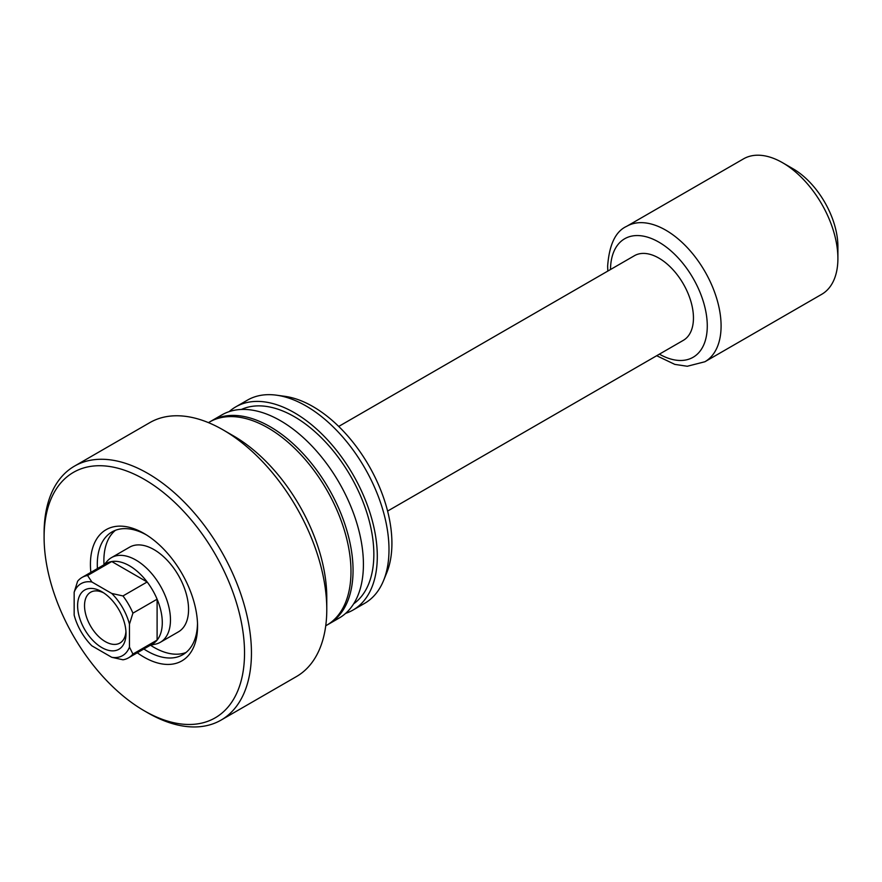 <?xml version="1.0" encoding="UTF-8"?>
<svg xmlns="http://www.w3.org/2000/svg" width="882" height="882" viewBox="0 0 882 882"><rect width="100%" height="100%" fill="white"/><g stroke="black" fill="none" stroke-linecap="round" stroke-linejoin="round"><path stroke-width="1.32" d="M143.854 648.987A70.869 40.914 -120 0 0 147.404 651.181A70.869 40.914 -120 0 0 182.839 654.687A70.869 40.914 -120 0 0 197.502 623.342M90.857 572.363A75.753 43.736 60 0 1 90.427 564.359A75.753 43.736 60 0 1 144.747 533.875A75.753 43.736 60 0 1 197.557 625.349A75.753 43.736 60 0 1 197.557 626.209A75.753 43.736 60 0 1 137.283 652.779M146.456 534.922A70.869 40.914 -120 0 0 111.97 531.945A70.869 40.914 -120 0 0 97.296 564.392A70.869 40.914 -120 0 0 97.417 568.57M160.348 642.283L178.429 631.843A48.874 28.213 -120 0 0 185.926 592.682A48.874 28.213 -120 0 0 153.997 549.607A48.874 28.213 -120 0 0 129.555 547.193L111.474 557.633A48.874 28.213 60 0 1 149.135 570.731A48.874 28.213 60 0 1 170.469 619.914A48.874 28.213 60 0 1 160.348 642.283A48.874 28.213 60 0 1 155.276 644.191L150.458 645.172A70.869 40.914 -120 0 0 153.997 647.377A70.869 40.914 -120 0 0 185.981 652.526M115.421 530.314A70.869 40.914 -120 0 0 104.01 564.767L107.284 561.073A48.874 28.213 60 0 1 111.474 557.633M44.1 537.237A141.726 81.828 60 0 1 144.317 479.378A141.726 81.828 60 0 1 244.535 652.967A141.726 81.828 60 0 1 144.317 710.826A141.726 81.828 60 0 1 44.1 537.237L44.1 533.246A146.621 84.65 60 0 1 74.463 466.137A146.621 84.65 60 0 1 187.447 505.408A146.621 84.65 60 0 1 251.447 652.967A146.621 84.65 60 0 1 221.084 720.087A146.621 84.65 60 0 1 147.768 712.821L144.317 710.826M74.463 466.137L149.808 422.632A146.621 84.65 60 0 1 223.113 429.898A146.621 84.65 60 0 1 326.781 609.473A146.621 84.65 60 0 1 296.418 676.582L221.084 720.087M223.113 429.898L233.476 435.884A131.958 76.183 60 0 1 326.781 597.5L326.781 609.473M208.45 422.632L209.387 422.092A117.295 67.716 60 0 1 299.781 453.513A117.295 67.716 60 0 1 350.981 571.558A117.295 67.716 60 0 1 326.682 625.25L325.745 625.801M210.434 421.508A117.295 67.716 60 0 1 211.46 420.901A117.295 67.716 60 0 1 301.853 452.323A117.295 67.716 60 0 1 353.054 570.367A117.295 67.716 60 0 1 328.754 624.059A117.295 67.716 60 0 1 327.707 624.643M211.46 420.901L221.834 414.915A117.295 67.716 60 0 1 312.217 446.336A117.295 67.716 60 0 1 363.417 564.381A117.295 67.716 60 0 1 339.129 618.073L328.754 624.059M241.414 409.457A112.411 64.893 60 0 1 326.836 443.459A112.411 64.893 60 0 1 373.847 554.37A112.411 64.893 60 0 1 353.638 603.839M229.188 411.618A117.295 67.716 60 0 1 235.715 406.9A117.295 67.716 60 0 1 326.097 438.321A117.295 67.716 60 0 1 377.298 556.366A117.295 67.716 60 0 1 353.009 610.057A117.295 67.716 60 0 1 345.656 613.354M235.715 406.9L247.401 400.152A117.295 67.716 60 0 1 276.452 395.18A117.295 67.716 60 0 1 388.995 549.607A117.295 67.716 60 0 1 383.527 580.632A117.295 67.716 60 0 1 364.696 603.31L353.009 610.057M276.452 395.18L284.787 396.316A111.65 64.463 60 0 1 391.917 543.323A111.65 64.463 60 0 1 386.713 572.848L383.527 580.632M126.005 633.607A34.211 19.757 60 0 1 101.816 647.575A34.211 19.757 60 0 1 77.616 605.68A34.211 19.757 60 0 1 101.816 591.712A34.211 19.757 60 0 1 126.005 633.607M103.602 592.825A29.327 16.934 -120 0 0 90.603 592.252A29.327 16.934 -120 0 0 84.529 605.68A29.327 16.934 -120 0 0 97.329 635.183A29.327 16.934 -120 0 0 119.93 643.044A29.327 16.934 -120 0 0 125.939 631.501M82.059 577.434L106.248 563.477A46.426 26.802 60 0 1 111.749 561.536L147.162 581.977A46.426 26.802 60 0 1 157.106 599.198L157.106 640.089A46.426 26.802 -120 0 0 162.288 622.637A46.426 26.802 -120 0 0 157.106 599.198L132.917 613.166L129.456 624.147L129.456 647.068L132.917 654.058A46.426 26.802 60 0 1 128.485 657.862A46.426 26.802 60 0 1 122.973 659.791L111.738 657.299L91.882 645.833A41.542 23.979 -120 0 1 74.165 615.14L74.165 592.219L77.616 581.238A46.426 26.802 60 0 1 82.059 577.434A46.426 26.802 60 0 1 87.561 575.505L91.882 581.988L111.738 593.454L122.973 595.945A46.426 26.802 60 0 1 132.917 613.166M122.973 595.945L147.162 581.977A46.426 26.802 -120 0 0 111.749 561.536L87.561 575.505M338.721 426.436L634.456 255.692A48.874 28.213 60 0 1 672.117 268.79A48.874 28.213 60 0 1 693.45 317.972A48.874 28.213 60 0 1 683.329 340.342L387.595 511.086M626.705 226.31L743.504 158.87A78.2 45.147 60 0 1 782.61 162.74A78.2 45.147 60 0 1 837.9 258.514A78.2 45.147 60 0 1 821.704 294.312L704.894 361.752A78.2 45.147 60 0 0 721.09 325.954A78.2 45.147 60 0 0 686.957 247.258A78.2 45.147 60 0 0 626.705 226.31C615.614 231.305 609.253 244.568 607.643 266.099L607.808 271.072M782.61 162.74L792.973 168.727A63.537 36.68 60 0 1 837.9 246.541L837.9 258.514M128.485 657.862L152.674 643.893A46.426 26.802 60 0 0 157.106 640.089L132.917 654.058M111.738 657.299A41.542 23.979 -120 0 0 129.456 647.068M129.456 624.147A41.542 23.979 -120 0 0 111.738 593.454M91.882 581.988A41.542 23.979 -120 0 0 74.165 592.219M610.509 269.517A68.421 39.503 60 0 1 659.141 242.296A68.421 39.503 60 0 1 707.276 325.954A68.421 39.503 60 0 1 659.383 354.167M656.682 355.722L674.807 364.387L687.243 366.262L704.894 361.752"/></g></svg>
